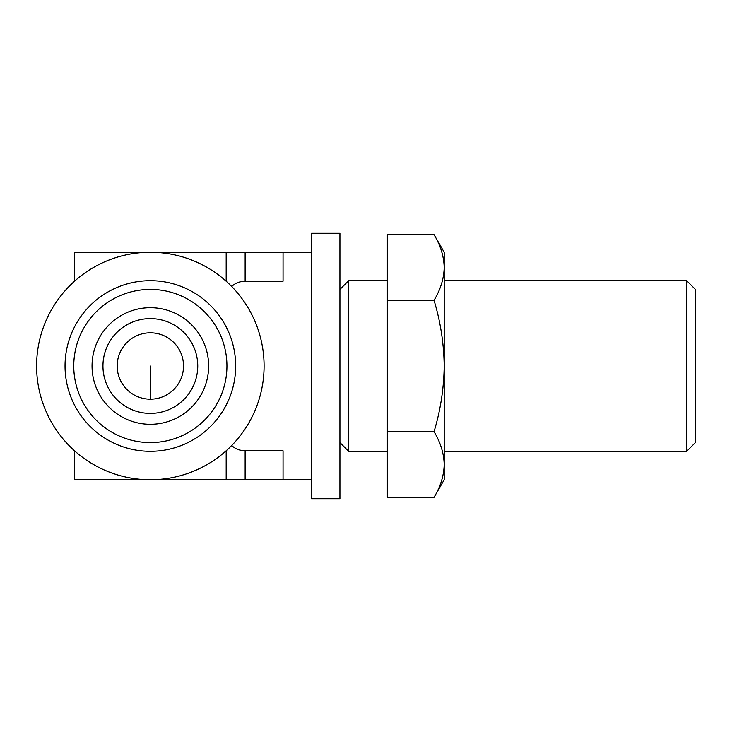 <?xml version="1.0" encoding="UTF-8"?>
<svg xmlns="http://www.w3.org/2000/svg" width="732" height="732" viewBox="0 0 732 732"><rect width="100%" height="100%" fill="white"/><g stroke="black" fill="none" stroke-linecap="round" stroke-linejoin="round"><path stroke-width="1.1" d="M117.175 366A33.178 33.178 0 0 1 166.942 337.269A33.178 33.178 0 0 1 166.942 394.731A33.178 33.178 0 0 1 117.175 366M36.6 366A113.753 113.753 0 0 1 207.22 267.491A113.753 113.753 0 0 1 207.22 464.509A113.753 113.753 0 0 1 36.6 366M74.518 281.216L74.518 252.247L245.138 252.247L245.138 281.216L283.055 281.216L283.055 252.247L311.493 252.247M245.138 281.216C239.501 281.417 235.027 283.183 231.733 286.532M231.733 445.468C235.036 448.817 239.501 450.583 245.138 450.784L283.055 450.784L283.055 479.753L311.493 479.753M339.932 289.405L348.652 280.685L348.652 451.315L387.329 451.315M92.049 366A58.295 58.295 0 0 1 179.496 315.51A58.295 58.295 0 0 1 179.496 416.49A58.295 58.295 0 0 1 92.049 366M73.758 366A76.595 76.595 0 0 1 188.646 299.672A76.595 76.595 0 0 1 188.646 432.328A76.595 76.595 0 0 1 73.758 366M102.956 366A47.397 47.397 0 0 1 174.051 324.953A47.397 47.397 0 0 1 174.051 407.047A47.397 47.397 0 0 1 102.956 366M65.038 366A85.315 85.315 0 0 1 193.01 292.114A85.315 85.315 0 0 1 193.01 439.886A85.315 85.315 0 0 1 65.038 366M339.932 233.288L339.932 498.712L311.493 498.712L311.493 233.288L339.932 233.288M387.329 300.33L387.329 497.348L434.039 497.348C440.527 486.624 443.921 475.681 444.205 464.509C443.912 453.346 440.527 442.403 434.039 431.67C440.518 410.332 443.903 388.436 444.205 366C443.903 343.555 440.518 321.668 434.039 300.33L387.329 300.33L387.329 234.652L434.039 234.652C440.527 245.376 443.921 256.319 444.205 267.491C443.912 256.328 440.527 245.385 434.039 234.652L444.205 252.247L444.205 479.753L434.039 497.348M434.039 431.67L387.329 431.67M434.039 300.33C440.527 289.607 443.921 278.654 444.205 267.491M695.4 289.405L695.4 442.595L686.68 451.315L686.68 280.685L695.4 289.405M245.138 252.247L283.055 252.247M226.179 252.247L226.179 281.216M74.518 450.784L74.518 479.753L283.055 479.753M226.179 450.784L226.179 479.753M150.353 366L150.353 399.178M245.138 450.784L245.138 479.753M348.652 280.685L387.329 280.685M339.932 442.595L348.652 451.315M444.205 451.315L686.68 451.315M444.205 280.685L686.68 280.685"/></g></svg>
